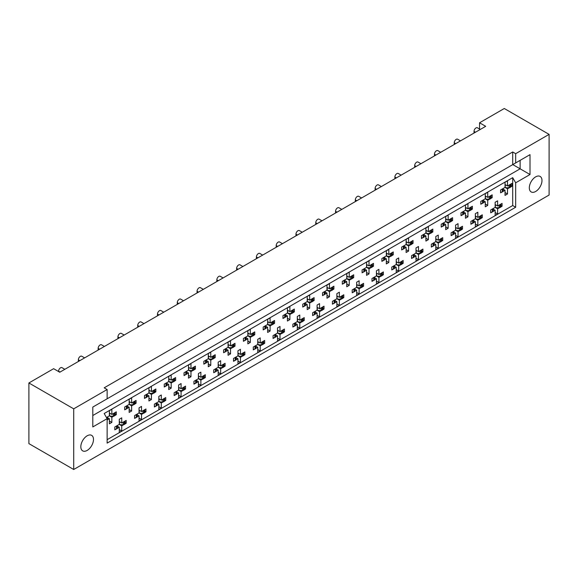 <?xml version="1.0" encoding="UTF-8"?>
<svg xmlns="http://www.w3.org/2000/svg" width="578" height="578" viewBox="0 0 578 578"><rect width="100%" height="100%" fill="white"/><g stroke="black" fill="none" stroke-linecap="round" stroke-linejoin="round"><path stroke-width="0.87" d="M87.162 435.798A8.952 5.166 -60 0 1 91.635 435.357A8.952 5.166 -60 0 1 93.007 442.531A8.952 5.166 -60 0 1 87.162 450.421A8.952 5.166 -60 0 1 82.683 450.862A8.952 5.166 -60 0 1 81.31 443.687A8.952 5.166 -60 0 1 87.162 435.798M535.647 176.868A8.952 5.166 -60 0 1 540.127 176.427A8.952 5.166 -60 0 1 541.499 183.594A8.952 5.166 -60 0 1 535.647 191.484A8.952 5.166 -60 0 1 531.168 191.932A8.952 5.166 -60 0 1 529.802 184.758A8.952 5.166 -60 0 1 535.647 176.868M104.177 400.503L530.012 154.651L530.012 174.527L515.67 182.807L515.67 207.249L107.14 443.109L107.14 418.667L92.798 426.947L92.798 407.071L107.14 398.791L107.14 389.536L73.709 408.841L28.9 382.968L28.9 443.622L73.709 469.495L549.1 195.032L549.1 134.378L515.67 153.683L515.67 162.931M107.14 389.536L104.177 387.824L512.7 151.971L512.7 164.643M512.7 151.971L515.67 153.683M28.9 382.968L53.631 368.692L59.765 372.232L485.693 126.322L479.559 122.782L479.559 129.031M500.96 205.609L502.065 206.252L500.88 206.931M493.265 209.164L495.144 210.248L493.186 211.375M491.871 212.133L490.693 212.82L490.693 209.959L495.144 207.394L497.615 208.817L497.615 213.961L495.144 215.384L495.144 210.248M499.573 207.69L497.615 208.817M502.065 206.252L502.065 203.391L497.615 205.963L495.144 204.54M481.178 217.032L482.283 217.675L481.098 218.354M473.476 220.586L475.354 221.67L473.404 222.797M472.089 223.556L470.904 224.242L470.904 221.381L475.354 218.816L477.833 220.24L477.833 225.384L475.354 226.807L475.354 221.67M479.791 219.113L477.833 220.24M482.283 217.675L482.283 214.814L477.833 217.386L475.354 215.955M461.396 228.454L462.501 229.09L461.316 229.777M455.572 227.378L458.051 228.809L462.501 226.236L462.501 229.09M458.051 228.809L458.051 223.664L455.572 225.095L455.572 230.232L451.122 232.804L451.122 235.658L452.307 234.979M453.694 232.009L455.572 233.093L453.614 234.22M455.572 230.232L458.051 231.662L458.051 236.799L455.572 238.23L455.572 233.093M460.001 230.535L458.051 231.662M441.614 239.877L442.719 240.513L441.534 241.199M435.79 238.801L438.261 240.231L442.719 237.659L442.719 240.513M438.261 240.231L438.261 235.087L435.79 236.518L435.79 241.655L431.34 244.227L431.34 247.081L432.525 246.401M433.912 243.425L435.79 244.516L433.832 245.643M435.79 241.655L438.261 243.085L438.261 248.222L435.79 249.653L435.79 244.516M440.219 241.958L438.261 243.085M421.824 251.3L422.93 251.936L421.752 252.622M416.008 250.223L418.479 251.654L422.93 249.082L422.93 251.936M418.479 251.654L418.479 246.51L416.008 247.94L416.008 253.077L411.558 255.649L411.558 258.503L412.743 257.824M414.13 254.847L416.008 255.931L414.05 257.066M416.008 253.077L418.479 254.508L418.479 259.645L416.008 261.075L416.008 255.931M420.437 253.374L418.479 254.508M402.042 262.723L403.148 263.358L401.963 264.045M396.226 261.646L398.697 263.069L403.148 260.505L403.148 263.358M398.697 263.069L398.697 257.933L396.226 259.363L396.226 264.5L391.776 267.072L391.776 269.926L392.953 269.24M394.348 266.27L396.226 267.354L394.268 268.488M396.226 264.5L398.697 265.931L398.697 271.068L396.226 272.498L396.226 267.354M400.655 264.796L398.697 265.931M382.26 274.145L383.366 274.781L382.181 275.46M376.444 273.069L378.915 274.492L383.366 271.927L383.366 274.781M378.915 274.492L378.915 269.355L376.444 270.786L376.444 275.923L371.994 278.495L371.994 281.349L373.171 280.662M374.566 277.693L376.444 278.777L374.486 279.911M376.444 275.923L378.915 277.353L378.915 282.49L376.444 283.921L376.444 278.777M380.873 276.219L378.915 277.353M362.478 285.561L363.584 286.204L362.399 286.883M356.662 284.492L359.133 285.915L363.584 283.35L363.584 286.204M359.133 285.915L359.133 280.778L356.662 282.201L356.662 287.345L352.204 289.91L352.204 292.771L353.389 292.085M354.776 289.116L356.662 290.199L354.704 291.326M356.662 287.345L359.133 288.769L359.133 293.913L356.662 295.336L356.662 290.199M361.091 287.642L359.133 288.769M342.696 296.984L343.802 297.627L342.617 298.306M336.873 295.907L339.351 297.338L343.802 294.766L343.802 297.627M339.351 297.338L339.351 292.201L336.873 293.624L336.873 298.768L332.422 301.333L332.422 304.194L333.607 303.508M334.994 300.538L336.873 301.622L334.922 302.749M336.873 298.768L339.351 300.192L339.351 305.336L336.873 306.759L336.873 301.622M341.302 299.064L339.351 300.192M322.914 308.406L324.02 309.042L322.835 309.729M317.091 307.33L319.562 308.76L324.02 306.188L324.02 309.042M319.562 308.76L319.562 303.623L317.091 305.047L317.091 310.191L312.64 312.756L312.64 315.61L313.825 314.931M315.212 311.961L317.091 313.045L315.133 314.172M317.091 310.191L319.562 311.614L319.562 316.758L317.091 318.182L317.091 313.045M321.52 310.487L319.562 311.614M303.125 319.829L304.23 320.465L303.053 321.151M297.309 318.753L299.78 320.183L304.23 317.611L304.23 320.465M299.78 320.183L299.78 315.039L297.309 316.469L297.309 321.606L292.858 324.179L292.858 327.032L294.043 326.353M295.43 323.377L297.309 324.468L295.351 325.595M297.309 321.606L299.78 323.037L299.78 328.174L297.309 329.605L297.309 324.468M301.738 321.91L299.78 323.037M283.343 331.252L284.448 331.888L283.263 332.574M277.527 330.175L279.998 331.606L284.448 329.034L284.448 331.888M279.998 331.606L279.998 326.462L277.527 327.892L277.527 333.029L273.076 335.601L273.076 338.455L274.261 337.776M275.648 334.799L277.527 335.883L275.569 337.017M277.527 333.029L279.998 334.46L279.998 339.597L277.527 341.027L277.527 335.883M281.956 333.333L279.998 334.46M263.561 342.675L264.666 343.31L263.481 343.997M257.745 341.598L260.216 343.029L264.666 340.456L264.666 343.31M260.216 343.029L260.216 337.884L257.745 339.315L257.745 344.452L253.294 347.024L253.294 349.878L254.472 349.199M255.866 346.222L257.745 347.306L255.787 348.44M257.745 344.452L260.216 345.882L260.216 351.019L257.745 352.45L257.745 347.306M262.174 344.748L260.216 345.882M243.779 354.097L244.884 354.733L243.699 355.412M237.963 353.021L240.434 354.444L244.884 351.879L244.884 354.733M240.434 354.444L240.434 349.307L237.963 350.738L237.963 355.875L233.505 358.447L233.505 361.301L234.69 360.614M236.077 357.645L237.963 358.728L236.005 359.863M237.963 355.875L240.434 357.305L240.434 362.442L237.963 363.873L237.963 358.728M242.392 356.171L240.434 357.305M223.997 365.513L225.102 366.156L223.917 366.835M218.173 364.443L220.651 365.867L225.102 363.302L225.102 366.156M220.651 365.867L220.651 360.73L218.173 362.153L218.173 367.297L213.723 369.869L213.723 372.723L214.908 372.037M216.295 369.067L218.173 370.151L216.223 371.278M218.173 367.297L220.651 368.721L220.651 373.865L218.173 375.288L218.173 370.151M222.602 367.594L220.651 368.721M204.215 376.935L205.32 377.579L204.135 378.258M198.391 375.866L200.862 377.29L205.32 374.717L205.32 377.579M200.862 377.29L200.862 372.153L198.391 373.576L198.391 378.72L193.941 381.285L193.941 384.146L195.126 383.46M196.513 380.49L198.391 381.574L196.433 382.701M198.391 378.72L200.862 380.143L200.862 385.288L198.391 386.711L198.391 381.574M202.82 379.016L200.862 380.143M184.425 388.358L185.531 389.001L184.353 389.68M178.609 387.282L181.08 388.712L185.531 386.14L185.531 389.001M181.08 388.712L181.08 383.575L178.609 384.999L178.609 390.143L174.159 392.708L174.159 395.562L175.344 394.882M176.731 391.913L178.609 392.997L176.651 394.124M178.609 390.143L181.08 391.566L181.08 396.71L178.609 398.134L178.609 392.997M183.038 390.439L181.08 391.566M164.643 399.781L165.749 400.417L164.571 401.103M158.827 398.704L161.298 400.135L165.749 397.563L165.749 400.417M161.298 400.135L161.298 394.991L158.827 396.421L158.827 401.558L154.377 404.13L154.377 406.984L155.561 406.305M156.949 403.328L158.827 404.419L156.869 405.546M158.827 401.558L161.298 402.989L161.298 408.126L158.827 409.556L158.827 404.419M163.256 401.862L161.298 402.989M144.861 411.204L145.967 411.839L144.782 412.526M139.045 410.127L141.516 411.558L145.967 408.986L145.967 411.839M141.516 411.558L141.516 406.413L139.045 407.844L139.045 412.981L134.595 415.553L134.595 418.407L135.772 417.728M137.167 414.751L139.045 415.842L137.087 416.969M139.045 412.981L141.516 414.412L141.516 419.549L139.045 420.979L139.045 415.842M143.474 413.284L141.516 414.412M125.079 422.626L126.185 423.262L125 423.949M119.263 421.55L121.734 422.98L126.185 420.408L126.185 423.262M121.734 422.98L121.734 417.836L119.263 419.267L119.263 424.404L114.805 426.976L114.805 429.83L115.99 429.151M117.377 426.174L119.263 427.258L117.305 428.392M119.263 424.404L121.734 425.834L121.734 430.971L119.263 432.402L119.263 427.258M123.692 424.7L121.734 425.834M58.573 371.553L58.573 371.206A2.796 1.618 -60 0 1 60.553 367.781A2.796 1.618 -60 0 1 61.954 367.644L64.837 369.306M78.355 361.496L78.355 359.783A2.796 1.618 -60 0 1 80.335 356.359A2.796 1.618 -60 0 1 81.736 356.221L84.619 357.883M98.144 350.08L98.144 348.361A2.796 1.618 -60 0 1 100.117 344.936A2.796 1.618 -60 0 1 101.518 344.799L104.401 346.46M117.926 338.657L117.926 336.945A2.796 1.618 -60 0 1 119.906 333.513A2.796 1.618 -60 0 1 121.301 333.376L124.183 335.045M137.709 327.235L137.709 325.522A2.796 1.618 -60 0 1 139.688 322.091A2.796 1.618 -60 0 1 141.083 321.953L143.965 323.622M157.491 315.812L157.491 314.1A2.796 1.618 -60 0 1 159.47 310.675A2.796 1.618 -60 0 1 160.865 310.531L163.747 312.199M177.273 304.389L177.273 302.677A2.796 1.618 -60 0 1 179.252 299.252A2.796 1.618 -60 0 1 180.654 299.115L183.537 300.777M197.055 292.967L197.055 291.254A2.796 1.618 -60 0 1 199.034 287.83A2.796 1.618 -60 0 1 200.436 287.692L203.319 289.354M216.844 281.544L216.844 279.831A2.796 1.618 -60 0 1 218.816 276.407A2.796 1.618 -60 0 1 220.218 276.27L223.101 277.931M236.626 270.128L236.626 268.409A2.796 1.618 -60 0 1 238.606 264.984A2.796 1.618 -60 0 1 240 264.847L242.883 266.509M256.408 258.706L256.408 256.993A2.796 1.618 -60 0 1 258.388 253.561A2.796 1.618 -60 0 1 259.782 253.424L262.665 255.086M276.19 247.283L276.19 245.571A2.796 1.618 -60 0 1 278.17 242.139A2.796 1.618 -60 0 1 279.564 242.001L282.447 243.67M295.972 235.86L295.972 234.148A2.796 1.618 -60 0 1 297.952 230.723A2.796 1.618 -60 0 1 299.353 230.579L302.236 232.248M315.754 224.437L315.754 222.725A2.796 1.618 -60 0 1 317.734 219.3A2.796 1.618 -60 0 1 319.135 219.163L322.018 220.825M335.543 213.015L335.543 211.302A2.796 1.618 -60 0 1 337.516 207.878A2.796 1.618 -60 0 1 338.918 207.74L341.8 209.402M355.326 201.592L355.326 199.88A2.796 1.618 -60 0 1 357.305 196.455A2.796 1.618 -60 0 1 358.7 196.318L361.582 197.979M375.108 190.176L375.108 188.457A2.796 1.618 -60 0 1 377.087 185.032A2.796 1.618 -60 0 1 378.482 184.895L381.364 186.557M394.89 178.754L394.89 177.041A2.796 1.618 -60 0 1 396.869 173.61A2.796 1.618 -60 0 1 398.264 173.472L401.146 175.134M414.672 167.331L414.672 165.619A2.796 1.618 -60 0 1 416.651 162.187A2.796 1.618 -60 0 1 418.053 162.05L420.936 163.719M434.454 155.908L434.454 154.196A2.796 1.618 -60 0 1 436.433 150.771A2.796 1.618 -60 0 1 437.835 150.627L440.718 152.296M454.243 144.486L454.243 142.773A2.796 1.618 -60 0 1 456.215 139.349A2.796 1.618 -60 0 1 457.617 139.204L460.5 140.873M474.025 133.063L474.025 131.351A2.796 1.618 -60 0 1 475.997 127.926A2.796 1.618 -60 0 1 477.399 127.789L480.282 129.45M510.851 185.625L511.956 186.261L510.771 186.947M503.156 189.172L505.035 190.256L503.077 191.39M501.762 192.149L500.584 192.828L500.584 189.974L505.035 187.402L507.506 188.833L507.506 193.97L505.035 195.4L505.035 190.256M509.464 187.698L507.506 188.833M511.956 186.261L511.956 183.407L507.506 185.979L505.035 184.548M491.069 197.047L492.174 197.683L490.989 198.37M483.367 200.595L485.253 201.679L483.295 202.813M481.98 203.564L480.795 204.251L480.795 201.397L485.253 198.825L487.724 200.255L487.724 205.392L485.253 206.823L485.253 201.679M489.682 199.121L487.724 200.255M492.174 197.683L492.174 194.829L487.724 197.394L485.253 195.971M471.287 208.47L472.392 209.106L471.207 209.785M465.463 207.394L467.942 208.817L472.392 206.252L472.392 209.106M467.942 208.817L467.942 203.68L465.463 205.111L465.463 210.248L461.013 212.82L461.013 215.673L462.198 214.987M463.585 212.018L465.463 213.101L463.513 214.236M465.463 210.248L467.942 211.678L467.942 216.815L465.463 218.246L465.463 213.101M469.9 210.544L467.942 211.678M451.505 219.886L452.61 220.529L451.425 221.208M445.681 218.816L448.16 220.24L452.61 217.675L452.61 220.529M448.16 220.24L448.16 215.103L445.681 216.526L445.681 221.67L441.231 224.242L441.231 227.096L442.416 226.41M443.803 223.44L445.681 224.524L443.723 225.651M445.681 221.67L448.16 223.094L448.16 228.238L445.681 229.661L445.681 224.524M450.11 221.966L448.16 223.094M431.715 231.308L432.821 231.951L431.643 232.631M425.899 230.232L428.37 231.662L432.821 229.09L432.821 231.951M428.37 231.662L428.37 226.525L425.899 227.949L425.899 233.093L421.449 235.658L421.449 238.519L422.634 237.833M424.021 234.863L425.899 235.947L423.941 237.074M425.899 233.093L428.37 234.516L428.37 239.66L425.899 241.084L425.899 235.947M430.328 233.389L428.37 234.516M411.933 242.731L413.039 243.367L411.861 244.053M406.117 241.655L408.588 243.085L413.039 240.513L413.039 243.367M408.588 243.085L408.588 237.948L406.117 239.371L406.117 244.516L401.667 247.081L401.667 249.934L402.852 249.255M404.239 246.286L406.117 247.37L404.159 248.497M406.117 244.516L408.588 245.939L408.588 251.083L406.117 252.507L406.117 247.37M410.546 244.812L408.588 245.939M392.151 254.154L393.257 254.79L392.072 255.476M386.335 253.077L388.806 254.508L393.257 251.936L393.257 254.79M388.806 254.508L388.806 249.364L386.335 250.794L386.335 255.931L381.885 258.503L381.885 261.357L383.062 260.678M384.457 257.701L386.335 258.792L384.377 259.919M386.335 255.931L388.806 257.362L388.806 262.499L386.335 263.929L386.335 258.792M390.764 256.235L388.806 257.362M372.369 265.577L373.475 266.212L372.29 266.899M366.553 264.5L369.024 265.931L373.475 263.358L373.475 266.212M369.024 265.931L369.024 260.786L366.553 262.217L366.553 267.354L362.103 269.926L362.103 272.78L363.28 272.101M364.667 269.124L366.553 270.208L364.595 271.342M366.553 267.354L369.024 268.784L369.024 273.921L366.553 275.352L366.553 270.208M370.982 267.657L369.024 268.784M352.587 276.999L353.693 277.635L352.508 278.321M346.764 275.923L349.242 277.353L353.693 274.781L353.693 277.635M349.242 277.353L349.242 272.209L346.764 273.64L346.764 278.777L342.313 281.349L342.313 284.203L343.498 283.523M344.885 280.547L346.764 281.631L344.813 282.765M346.764 278.777L349.242 280.207L349.242 285.344L346.764 286.775L346.764 281.631M351.2 279.073L349.242 280.207M332.805 288.422L333.911 289.058L332.726 289.737M326.982 287.345L329.46 288.769L333.911 286.204L333.911 289.058M329.46 288.769L329.46 283.632L326.982 285.062L326.982 290.199L322.531 292.771L322.531 295.625L323.716 294.939M325.103 291.969L326.982 293.053L325.024 294.188M326.982 290.199L329.46 291.63L329.46 296.767L326.982 298.197L326.982 293.053M331.411 290.496L329.46 291.63M313.016 299.838L314.121 300.481L312.944 301.16M307.2 298.768L309.671 300.192L314.121 297.627L314.121 300.481M309.671 300.192L309.671 295.055L307.2 296.478L307.2 301.622L302.749 304.194L302.749 307.048L303.934 306.362M305.321 303.392L307.2 304.476L305.242 305.603M307.2 301.622L309.671 303.045L309.671 308.19L307.2 309.613L307.2 304.476M311.629 301.918L309.671 303.045M293.234 311.26L294.339 311.903L293.162 312.582M287.418 310.191L289.889 311.614L294.339 309.042L294.339 311.903M289.889 311.614L289.889 306.477L287.418 307.901L287.418 313.045L282.967 315.61L282.967 318.471L284.152 317.784M285.539 314.815L287.418 315.899L285.46 317.026M287.418 313.045L289.889 314.468L289.889 319.612L287.418 321.036L287.418 315.899M291.847 313.341L289.889 314.468M273.452 322.683L274.557 323.326L273.372 324.005M267.636 321.606L270.107 323.037L274.557 320.465L274.557 323.326M270.107 323.037L270.107 317.9L267.636 319.323L267.636 324.468L263.185 327.032L263.185 329.894L264.363 329.207M265.757 326.238L267.636 327.321L265.678 328.449M267.636 324.468L270.107 325.891L270.107 331.035L267.636 332.458L267.636 327.321M272.065 324.764L270.107 325.891M253.67 334.106L254.775 334.741L253.59 335.428M247.854 333.029L250.325 334.46L254.775 331.888L254.775 334.741M250.325 334.46L250.325 329.316L247.854 330.746L247.854 335.883L243.403 338.455L243.403 341.309L244.581 340.63M245.968 337.653L247.854 338.744L245.896 339.871M247.854 335.883L250.325 337.314L250.325 342.451L247.854 343.881L247.854 338.744M252.283 336.186L250.325 337.314M233.888 345.528L234.993 346.164L233.808 346.851M228.064 344.452L230.543 345.882L234.993 343.31L234.993 346.164M230.543 345.882L230.543 340.738L228.064 342.169L228.064 347.306L223.614 349.878L223.614 352.732L224.799 352.053M226.186 349.076L228.064 350.167L226.114 351.294M228.064 347.306L230.543 348.736L230.543 353.873L228.064 355.304L228.064 350.167M232.501 347.609L230.543 348.736M214.106 356.951L215.211 357.587L214.026 358.273M208.282 355.875L210.76 357.305L215.211 354.733L215.211 357.587M210.76 357.305L210.76 352.161L208.282 353.591L208.282 358.728L203.832 361.301L203.832 364.154L205.017 363.475M206.404 360.499L208.282 361.582L206.324 362.717M208.282 358.728L210.76 360.159L210.76 365.296L208.282 366.727L208.282 361.582M212.711 359.025L210.76 360.159M194.316 368.374L195.422 369.01L194.244 369.689M188.5 367.297L190.971 368.721L195.422 366.156L195.422 369.01M190.971 368.721L190.971 363.584L188.5 365.014L188.5 370.151L184.05 372.723L184.05 375.577L185.235 374.891M186.622 371.921L188.5 373.005L186.542 374.139M188.5 370.151L190.971 371.582L190.971 376.719L188.5 378.149L188.5 373.005M192.929 370.447L190.971 371.582M174.534 379.789L175.64 380.432L174.462 381.112M168.718 378.72L171.189 380.143L175.64 377.579L175.64 380.432M171.189 380.143L171.189 375.006L168.718 376.437L168.718 381.574L164.268 384.146L164.268 387L165.453 386.314M166.84 383.344L168.718 384.428L166.76 385.555M168.718 381.574L171.189 383.004L171.189 388.141L168.718 389.572L168.718 384.428M173.147 381.87L171.189 383.004M154.752 391.212L155.858 391.855L154.673 392.534M148.936 390.143L151.407 391.566L155.858 388.994L155.858 391.855M151.407 391.566L151.407 386.429L148.936 387.852L148.936 392.997L144.486 395.562L144.486 398.423L145.663 397.736M147.058 394.767L148.936 395.851L146.978 396.978M148.936 392.997L151.407 394.42L151.407 399.564L148.936 400.988L148.936 395.851M153.365 393.293L151.407 394.42M134.97 402.635L136.076 403.278L134.891 403.957M129.154 401.558L131.625 402.989L136.076 400.417L136.076 403.278M131.625 402.989L131.625 397.852L129.154 399.275L129.154 404.419L124.704 406.984L124.704 409.845L125.881 409.159M127.276 406.19L129.154 407.273L127.196 408.4M129.154 404.419L131.625 405.843L131.625 410.987L129.154 412.41L129.154 407.273M133.583 404.716L131.625 405.843M115.188 414.058L116.294 414.693L115.109 415.38M109.365 412.981L111.843 414.412L116.294 411.839L116.294 414.693M111.843 414.412L111.843 409.267L109.365 410.698L109.365 415.835L106.475 417.511M107.486 417.612L109.365 418.696L107.414 419.823M109.365 415.835L111.843 417.265L111.843 422.41L109.365 423.833L109.365 418.696M113.801 416.138L111.843 417.265M515.67 182.807L512.7 177.67L104.177 413.523L107.14 418.667M512.7 177.67L512.7 205.537L107.14 439.685M507.506 185.979L507.506 180.835L505.035 182.265L505.035 187.402M497.615 205.963L497.615 200.826L495.144 202.249L495.144 207.394M487.724 197.394L487.724 192.257L485.253 193.688L485.253 198.825M477.833 217.386L477.833 212.249L475.354 213.672L475.354 218.816M549.1 134.378L504.291 108.505L479.559 122.782M73.709 408.841L73.709 469.495M512.7 205.537L515.67 207.249M505.035 192.546L507.506 193.97M495.144 212.531L497.615 213.961M485.253 203.962L487.724 205.392M465.463 215.384L467.942 216.815M445.681 226.807L448.16 228.238M425.899 238.23L428.37 239.66M406.117 249.653L408.588 251.083M386.335 261.075L388.806 262.499M366.553 272.498L369.024 273.921M346.764 283.921L349.242 285.344M326.982 295.336L329.46 296.767M307.2 306.759L309.671 308.19M287.418 318.182L289.889 319.612M267.636 329.605L270.107 331.035M247.854 341.027L250.325 342.451M228.064 352.45L230.543 353.873M208.282 363.873L210.76 365.296M188.5 375.288L190.971 376.719M168.718 386.711L171.189 388.141M148.936 398.134L151.407 399.564M129.154 409.556L131.625 410.987M109.365 420.979L111.843 422.41M475.354 223.953L477.833 225.384M455.572 235.376L458.051 236.799M435.79 246.799L438.261 248.222M416.008 258.221L418.479 259.645M396.226 269.637L398.697 271.068M376.444 281.06L378.915 282.49M356.662 292.482L359.133 293.913M336.873 303.905L339.351 305.336M317.091 315.328L319.562 316.758M297.309 326.751L299.78 328.174M277.527 338.173L279.998 339.597M257.745 349.596L260.216 351.019M237.963 361.012L240.434 362.442M218.173 372.434L220.651 373.865M198.391 383.857L200.862 385.288M178.609 395.28L181.08 396.71M158.827 406.702L161.298 408.126M139.045 418.125L141.516 419.549M119.263 429.548L121.734 430.971M512.794 164.586L520.121 168.812L520.121 160.359L530.012 154.651M92.798 415.524L520.121 168.812L530.012 174.527M509.464 184.844A1.402 0.809 0 0 0 509.991 184.657L510.439 184.396A1.402 0.809 0 0 0 510.771 184.086M509.991 184.657L509.991 187.51L510.439 187.25L510.439 184.396M501.762 189.288A1.402 0.809 0 0 0 502.296 189.1L502.296 191.954L502.744 191.694L502.744 188.84A1.402 0.809 0 0 0 503.077 188.536M502.296 189.1L502.744 188.84M509.991 187.51A1.402 0.809 180 0 1 509.001 187.749L506.118 187.749L505.035 187.12M503.156 188.486L503.156 191.123A1.402 0.809 180 0 1 502.744 191.694M502.296 191.954A1.402 0.809 180 0 1 500.584 192.077M510.851 184.042L510.851 186.68A1.402 0.809 180 0 1 510.439 187.25M505.873 185.032L505.035 185.502M499.573 204.836A1.402 0.809 0 0 0 500.1 204.641L500.548 204.381A1.402 0.809 0 0 0 500.88 204.077M500.1 204.641L500.1 207.495L500.548 207.242L500.548 204.381M491.871 209.279A1.402 0.809 0 0 0 492.405 209.084L492.405 211.945L492.853 211.685L492.853 208.824A1.402 0.809 0 0 0 493.186 208.521M492.405 209.084L492.853 208.824M500.1 207.495A1.402 0.809 180 0 1 499.11 207.733L496.227 207.733L495.144 207.105M493.265 208.477L493.265 211.114A1.402 0.809 180 0 1 492.853 211.685M492.405 211.945A1.402 0.809 180 0 1 490.693 212.061M500.96 204.034L500.96 206.671A1.402 0.809 180 0 1 500.548 207.242M495.982 205.024L495.144 205.493M489.682 196.267A1.402 0.809 0 0 0 490.209 196.079L490.657 195.819A1.402 0.809 0 0 0 490.989 195.509M490.209 196.079L490.209 198.933L490.657 198.673L490.657 195.819M481.98 200.711A1.402 0.809 0 0 0 482.514 200.523L482.514 203.377L482.962 203.116L482.962 200.263A1.402 0.809 0 0 0 483.295 199.952M482.514 200.523L482.962 200.263M490.209 198.933A1.402 0.809 180 0 1 489.219 199.172L486.336 199.172L485.253 198.543M483.367 199.909L483.367 202.546A1.402 0.809 180 0 1 482.962 203.116M482.514 203.377A1.402 0.809 180 0 1 480.795 203.499M491.069 195.465L491.069 198.102A1.402 0.809 180 0 1 490.657 198.673M486.091 196.455L485.253 196.925M469.9 207.69A1.402 0.809 0 0 0 470.427 207.495L470.875 207.242A1.402 0.809 0 0 0 471.207 206.931M470.427 207.495L470.427 210.356L470.875 210.096L470.875 207.242M462.198 212.133A1.402 0.809 0 0 0 462.725 211.945L462.725 214.799L463.18 214.539L463.18 211.685A1.402 0.809 0 0 0 463.513 211.375M462.725 211.945L463.18 211.685M470.427 210.356A1.402 0.809 180 0 1 469.437 210.587L466.554 210.587L465.463 209.959M463.585 211.331L463.585 213.968A1.402 0.809 180 0 1 463.18 214.539M462.725 214.799A1.402 0.809 180 0 1 461.013 214.915M471.287 206.888L471.287 209.525A1.402 0.809 180 0 1 470.875 210.096M466.309 207.878L465.463 208.347M450.11 219.113A1.402 0.809 0 0 0 450.645 218.918L451.093 218.657A1.402 0.809 0 0 0 451.425 218.354M450.645 218.918L450.645 221.771L451.093 221.519L451.093 218.657M442.416 223.556A1.402 0.809 0 0 0 442.943 223.361L442.943 226.222L443.391 225.962L443.391 223.108A1.402 0.809 0 0 0 443.723 222.797M442.943 223.361L443.391 223.108M450.645 221.771A1.402 0.809 180 0 1 449.655 222.01L446.772 222.01L445.681 221.381M443.803 222.754L443.803 225.391A1.402 0.809 180 0 1 443.391 225.962M442.943 226.222A1.402 0.809 180 0 1 441.231 226.338M451.505 218.311L451.505 220.948A1.402 0.809 180 0 1 451.093 221.519M446.527 219.3L445.681 219.77M430.328 230.535A1.402 0.809 0 0 0 430.863 230.34L431.311 230.08A1.402 0.809 0 0 0 431.643 229.777M430.863 230.34L430.863 233.194L431.311 232.934L431.311 230.08M422.634 234.979A1.402 0.809 0 0 0 423.161 234.784L423.161 237.645L423.609 237.385L423.609 234.524A1.402 0.809 0 0 0 423.941 234.22M423.161 234.784L423.609 234.524M430.863 233.194A1.402 0.809 180 0 1 429.873 233.433L426.99 233.433L425.899 232.804M424.021 234.177L424.021 236.814A1.402 0.809 180 0 1 423.609 237.385M423.161 237.645A1.402 0.809 180 0 1 421.449 237.76M431.715 229.733L431.715 232.363A1.402 0.809 180 0 1 431.311 232.934M426.737 230.723L425.899 231.193M410.546 241.958A1.402 0.809 0 0 0 411.074 241.763L411.529 241.503A1.402 0.809 0 0 0 411.861 241.199M411.074 241.763L411.074 244.617L411.529 244.357L411.529 241.503M402.852 246.401A1.402 0.809 0 0 0 403.379 246.206L403.379 249.06L403.827 248.8L403.827 245.946A1.402 0.809 0 0 0 404.159 245.643M403.379 246.206L403.827 245.946M411.074 244.617A1.402 0.809 180 0 1 410.091 244.855L407.208 244.855L406.117 244.227M404.239 245.599L404.239 248.229A1.402 0.809 180 0 1 403.827 248.8M403.379 249.06A1.402 0.809 180 0 1 401.667 249.183M411.933 241.156L411.933 243.786A1.402 0.809 180 0 1 411.529 244.357M406.955 242.146L406.117 242.616M390.764 253.374A1.402 0.809 0 0 0 391.292 253.186L391.74 252.926A1.402 0.809 0 0 0 392.072 252.622M391.292 253.186L391.292 256.04L391.74 255.779L391.74 252.926M383.062 257.824A1.402 0.809 0 0 0 383.597 257.629L383.597 260.483L384.045 260.223L384.045 257.369A1.402 0.809 0 0 0 384.377 257.066M383.597 257.629L384.045 257.369M391.292 256.04A1.402 0.809 180 0 1 390.302 256.278L387.419 256.278L386.335 255.649M384.457 257.022L384.457 259.652A1.402 0.809 180 0 1 384.045 260.223M383.597 260.483A1.402 0.809 180 0 1 381.885 260.606M392.151 252.572L392.151 255.209A1.402 0.809 180 0 1 391.74 255.779M387.173 253.561L386.335 254.038M370.982 264.796A1.402 0.809 0 0 0 371.51 264.608L371.957 264.348A1.402 0.809 0 0 0 372.29 264.038M371.51 264.608L371.51 267.462L371.957 267.202L371.957 264.348M363.28 269.24A1.402 0.809 0 0 0 363.815 269.052L363.815 271.906L364.263 271.646L364.263 268.792A1.402 0.809 0 0 0 364.595 268.488M363.815 269.052L364.263 268.792M371.51 267.462A1.402 0.809 180 0 1 370.52 267.701L367.637 267.701L366.553 267.072M364.667 268.438L364.667 271.075A1.402 0.809 180 0 1 364.263 271.646M363.815 271.906A1.402 0.809 180 0 1 362.103 272.028M372.369 263.994L372.369 266.631A1.402 0.809 180 0 1 371.957 267.202M367.391 264.984L366.553 265.454M351.2 276.219A1.402 0.809 0 0 0 351.727 276.031L352.175 275.771A1.402 0.809 0 0 0 352.508 275.46M351.727 276.031L351.727 278.885L352.175 278.625L352.175 275.771M343.498 280.662A1.402 0.809 0 0 0 344.026 280.474L344.026 283.328L344.481 283.068L344.481 280.214A1.402 0.809 0 0 0 344.813 279.911M344.026 280.474L344.481 280.214M351.727 278.885A1.402 0.809 180 0 1 350.738 279.123L347.855 279.123L346.764 278.495M344.885 279.86L344.885 282.498A1.402 0.809 180 0 1 344.481 283.068M344.026 283.328A1.402 0.809 180 0 1 342.313 283.451M352.587 275.417L352.587 278.054A1.402 0.809 180 0 1 352.175 278.625M347.609 276.407L346.764 276.876M479.791 216.259A1.402 0.809 0 0 0 480.318 216.064L480.766 215.804A1.402 0.809 0 0 0 481.098 215.5M480.318 216.064L480.318 218.918L480.766 218.657L480.766 215.804M472.089 220.702A1.402 0.809 0 0 0 472.623 220.507L472.623 223.361L473.071 223.108L473.071 220.247A1.402 0.809 0 0 0 473.404 219.943M472.623 220.507L473.071 220.247M480.318 218.918A1.402 0.809 180 0 1 479.328 219.156L476.445 219.156L475.354 218.527M473.476 219.9L473.476 222.537A1.402 0.809 180 0 1 473.071 223.108M472.623 223.361A1.402 0.809 180 0 1 470.904 223.484M481.178 215.457L481.178 218.087A1.402 0.809 180 0 1 480.766 218.657M476.2 216.447L475.354 216.916M460.001 227.681A1.402 0.809 0 0 0 460.536 227.486L460.984 227.226A1.402 0.809 0 0 0 461.316 226.923M460.536 227.486L460.536 230.34L460.984 230.08L460.984 227.226M452.307 232.125A1.402 0.809 0 0 0 452.834 231.93L452.834 234.784L453.282 234.524L453.282 231.67A1.402 0.809 0 0 0 453.614 231.366M452.834 231.93L453.282 231.67M460.536 230.34A1.402 0.809 180 0 1 459.546 230.579L456.663 230.579L455.572 229.95M453.694 231.323L453.694 233.953A1.402 0.809 180 0 1 453.282 234.524M452.834 234.784A1.402 0.809 180 0 1 451.122 234.906M461.396 226.879L461.396 229.509A1.402 0.809 180 0 1 460.984 230.08M456.418 227.862L455.572 228.339M440.219 239.097A1.402 0.809 0 0 0 440.754 238.909L441.202 238.649A1.402 0.809 0 0 0 441.534 238.346M440.754 238.909L440.754 241.763L441.202 241.503L441.202 238.649M432.525 243.548A1.402 0.809 0 0 0 433.052 243.352L433.052 246.206L433.5 245.946L433.5 243.092A1.402 0.809 0 0 0 433.832 242.789M433.052 243.352L433.5 243.092M440.754 241.763A1.402 0.809 180 0 1 439.764 242.001L436.881 242.001L435.79 241.373M433.912 242.746L433.912 245.375A1.402 0.809 180 0 1 433.5 245.946M433.052 246.206A1.402 0.809 180 0 1 431.34 246.329M441.614 238.295L441.614 240.932A1.402 0.809 180 0 1 441.202 241.503M436.636 239.285L435.79 239.762M420.437 250.52A1.402 0.809 0 0 0 420.965 250.332L421.42 250.072A1.402 0.809 0 0 0 421.752 249.761M420.965 250.332L420.965 253.186L421.42 252.926L421.42 250.072M412.743 254.963A1.402 0.809 0 0 0 413.27 254.775L413.27 257.629L413.718 257.369L413.718 254.515A1.402 0.809 0 0 0 414.05 254.212M413.27 254.775L413.718 254.515M420.965 253.186A1.402 0.809 180 0 1 419.982 253.424L417.099 253.424L416.008 252.796M414.13 254.161L414.13 256.798A1.402 0.809 180 0 1 413.718 257.369M413.27 257.629A1.402 0.809 180 0 1 411.558 257.752M421.824 249.718L421.824 252.355A1.402 0.809 180 0 1 421.42 252.926M416.846 250.708L416.008 251.177M400.655 261.942A1.402 0.809 0 0 0 401.183 261.755L401.631 261.494A1.402 0.809 0 0 0 401.963 261.184M401.183 261.755L401.183 264.608L401.631 264.348L401.631 261.494M392.953 266.386A1.402 0.809 0 0 0 393.488 266.198L393.488 269.052L393.936 268.792L393.936 265.938A1.402 0.809 0 0 0 394.268 265.627M393.488 266.198L393.936 265.938M401.183 264.608A1.402 0.809 180 0 1 400.193 264.847L397.31 264.847L396.226 264.218M394.348 265.584L394.348 268.221A1.402 0.809 180 0 1 393.936 268.792M393.488 269.052A1.402 0.809 180 0 1 391.776 269.175M402.042 261.14L402.042 263.778A1.402 0.809 180 0 1 401.631 264.348M397.064 262.13L396.226 262.6M380.873 273.365A1.402 0.809 0 0 0 381.401 273.17L381.848 272.917A1.402 0.809 0 0 0 382.181 272.606M381.401 273.17L381.401 276.031L381.848 275.771L381.848 272.917M373.171 277.808A1.402 0.809 0 0 0 373.706 277.621L373.706 280.474L374.154 280.214L374.154 277.361A1.402 0.809 0 0 0 374.486 277.05M373.706 277.621L374.154 277.361M381.401 276.031A1.402 0.809 180 0 1 380.411 276.262L377.528 276.262L376.444 275.634M374.566 277.007L374.566 279.644A1.402 0.809 180 0 1 374.154 280.214M373.706 280.474A1.402 0.809 180 0 1 371.994 280.59M382.26 272.563L382.26 275.2A1.402 0.809 180 0 1 381.848 275.771M377.282 273.553L376.444 274.023M361.091 284.788A1.402 0.809 0 0 0 361.618 284.593L362.066 284.333A1.402 0.809 0 0 0 362.399 284.029M361.618 284.593L361.618 287.447L362.066 287.194L362.066 284.333M353.389 289.231A1.402 0.809 0 0 0 353.924 289.036L353.924 291.897L354.372 291.637L354.372 288.783A1.402 0.809 0 0 0 354.704 288.473M353.924 289.036L354.372 288.783M361.618 287.447A1.402 0.809 180 0 1 360.629 287.685L357.746 287.685L356.662 287.056M354.776 288.429L354.776 291.066A1.402 0.809 180 0 1 354.372 291.637M353.924 291.897A1.402 0.809 180 0 1 352.204 292.013M362.478 283.986L362.478 286.623A1.402 0.809 180 0 1 362.066 287.194M357.5 284.976L356.662 285.445M331.411 287.642A1.402 0.809 0 0 0 331.945 287.447L332.393 287.194A1.402 0.809 0 0 0 332.726 286.883M331.945 287.447L331.945 290.308L332.393 290.048L332.393 287.194M323.716 292.085A1.402 0.809 0 0 0 324.244 291.897L324.244 294.751L324.692 294.491L324.692 291.637A1.402 0.809 0 0 0 325.024 291.326M324.244 291.897L324.692 291.637M331.945 290.308A1.402 0.809 180 0 1 330.956 290.539L328.073 290.539L326.982 289.91M325.103 291.283L325.103 293.92A1.402 0.809 180 0 1 324.692 294.491M324.244 294.751A1.402 0.809 180 0 1 322.531 294.867M332.805 286.84L332.805 289.477A1.402 0.809 180 0 1 332.393 290.048M327.827 287.83L326.982 288.299M311.629 299.064A1.402 0.809 0 0 0 312.163 298.869L312.611 298.609A1.402 0.809 0 0 0 312.944 298.306M312.163 298.869L312.163 301.73L312.611 301.47L312.611 298.609M303.934 303.508A1.402 0.809 0 0 0 304.462 303.313L304.462 306.174L304.909 305.914L304.909 303.06A1.402 0.809 0 0 0 305.242 302.749M304.462 303.313L304.909 303.06M312.163 301.73A1.402 0.809 180 0 1 311.174 301.962L308.291 301.962L307.2 301.333M305.321 302.706L305.321 305.343A1.402 0.809 180 0 1 304.909 305.914M304.462 306.174A1.402 0.809 180 0 1 302.749 306.289M313.016 298.262L313.016 300.9A1.402 0.809 180 0 1 312.611 301.47M308.038 299.252L307.2 299.722M291.847 310.487A1.402 0.809 0 0 0 292.374 310.292L292.829 310.032A1.402 0.809 0 0 0 293.162 309.729M292.374 310.292L292.374 313.146L292.829 312.893L292.829 310.032M284.152 314.931A1.402 0.809 0 0 0 284.679 314.735L284.679 317.597L285.127 317.336L285.127 314.475A1.402 0.809 0 0 0 285.46 314.172M284.679 314.735L285.127 314.475M292.374 313.146A1.402 0.809 180 0 1 291.391 313.384L288.509 313.384L287.418 312.756M285.539 314.129L285.539 316.766A1.402 0.809 180 0 1 285.127 317.336M284.679 317.597A1.402 0.809 180 0 1 282.967 317.712M293.234 309.685L293.234 312.315A1.402 0.809 180 0 1 292.829 312.893M288.256 310.675L287.418 311.145M341.302 296.211A1.402 0.809 0 0 0 341.836 296.015L342.284 295.755A1.402 0.809 0 0 0 342.617 295.452M341.836 296.015L341.836 298.869L342.284 298.609L342.284 295.755M333.607 300.654A1.402 0.809 0 0 0 334.135 300.459L334.135 303.32L334.59 303.06L334.59 300.199A1.402 0.809 0 0 0 334.922 299.895M334.135 300.459L334.59 300.199M341.836 298.869A1.402 0.809 180 0 1 340.847 299.108L337.964 299.108L336.873 298.479M334.994 299.852L334.994 302.489A1.402 0.809 180 0 1 334.59 303.06M334.135 303.32A1.402 0.809 180 0 1 332.422 303.436M342.696 295.409L342.696 298.038A1.402 0.809 180 0 1 342.284 298.609M337.718 296.398L336.873 296.868M321.52 307.633A1.402 0.809 0 0 0 322.054 307.438L322.502 307.178A1.402 0.809 0 0 0 322.835 306.875M322.054 307.438L322.054 310.292L322.502 310.032L322.502 307.178M313.825 312.077A1.402 0.809 0 0 0 314.353 311.882L314.353 314.735L314.8 314.475L314.8 311.621A1.402 0.809 0 0 0 315.133 311.318M314.353 311.882L314.8 311.621M322.054 310.292A1.402 0.809 180 0 1 321.065 310.531L318.182 310.531L317.091 309.902M315.212 311.275L315.212 313.905A1.402 0.809 180 0 1 314.8 314.475M314.353 314.735A1.402 0.809 180 0 1 312.64 314.858M322.914 306.831L322.914 309.461A1.402 0.809 180 0 1 322.502 310.032M317.936 307.821L317.091 308.291M301.738 319.049A1.402 0.809 0 0 0 302.272 318.861L302.72 318.601A1.402 0.809 0 0 0 303.053 318.297M302.272 318.861L302.272 321.715L302.72 321.455L302.72 318.601M294.043 323.499A1.402 0.809 0 0 0 294.57 323.304L294.57 326.158L295.018 325.898L295.018 323.044A1.402 0.809 0 0 0 295.351 322.741M294.57 323.304L295.018 323.044M302.272 321.715A1.402 0.809 180 0 1 301.283 321.953L298.4 321.953L297.309 321.325M295.43 322.697L295.43 325.327A1.402 0.809 180 0 1 295.018 325.898M294.57 326.158A1.402 0.809 180 0 1 292.858 326.281M303.125 318.247L303.125 320.884A1.402 0.809 180 0 1 302.72 321.455M298.147 319.237L297.309 319.713M272.065 321.91A1.402 0.809 0 0 0 272.592 321.715L273.04 321.455A1.402 0.809 0 0 0 273.372 321.151M272.592 321.715L272.592 324.569L273.04 324.309L273.04 321.455M264.363 326.353A1.402 0.809 0 0 0 264.897 326.158L264.897 329.012L265.345 328.759L265.345 325.898A1.402 0.809 0 0 0 265.678 325.595M264.897 326.158L265.345 325.898M272.592 324.569A1.402 0.809 180 0 1 271.602 324.807L268.719 324.807L267.636 324.179M265.757 325.551L265.757 328.181A1.402 0.809 180 0 1 265.345 328.759M264.897 329.012A1.402 0.809 180 0 1 263.185 329.135M273.452 321.108L273.452 323.738A1.402 0.809 180 0 1 273.04 324.309M268.474 322.098L267.636 322.567M252.283 333.325A1.402 0.809 0 0 0 252.81 333.138L253.258 332.877A1.402 0.809 0 0 0 253.59 332.574M252.81 333.138L252.81 335.991L253.258 335.731L253.258 332.877M244.581 337.776A1.402 0.809 0 0 0 245.115 337.581L245.115 340.435L245.563 340.175L245.563 337.321A1.402 0.809 0 0 0 245.896 337.017M245.115 337.581L245.563 337.321M252.81 335.991A1.402 0.809 180 0 1 251.82 336.23L248.937 336.23L247.854 335.601M245.968 336.974L245.968 339.604A1.402 0.809 180 0 1 245.563 340.175M245.115 340.435A1.402 0.809 180 0 1 243.403 340.558M253.67 332.523L253.67 335.161A1.402 0.809 180 0 1 253.258 335.731M248.692 333.513L247.854 333.99M232.501 344.748A1.402 0.809 0 0 0 233.028 344.56L233.476 344.3A1.402 0.809 0 0 0 233.808 343.997M233.028 344.56L233.028 347.414L233.476 347.154L233.476 344.3M224.799 349.191A1.402 0.809 0 0 0 225.326 349.004L225.326 351.858L225.781 351.597L225.781 348.744A1.402 0.809 0 0 0 226.114 348.44M225.326 349.004L225.781 348.744M233.028 347.414A1.402 0.809 180 0 1 232.038 347.653L229.155 347.653L228.064 347.024M226.186 348.389L226.186 351.027A1.402 0.809 180 0 1 225.781 351.597M225.326 351.858A1.402 0.809 180 0 1 223.614 351.98M233.888 343.946L233.888 346.583A1.402 0.809 180 0 1 233.476 347.154M228.91 344.936L228.064 345.413M281.956 330.471A1.402 0.809 0 0 0 282.483 330.284L282.938 330.024A1.402 0.809 0 0 0 283.263 329.713M282.483 330.284L282.483 333.138L282.938 332.877L282.938 330.024M274.261 334.915A1.402 0.809 0 0 0 274.788 334.727L274.788 337.581L275.236 337.321L275.236 334.467A1.402 0.809 0 0 0 275.569 334.163M274.788 334.727L275.236 334.467M282.483 333.138A1.402 0.809 180 0 1 281.493 333.376L278.61 333.376L277.527 332.747M275.648 334.113L275.648 336.75A1.402 0.809 180 0 1 275.236 337.321M274.788 337.581A1.402 0.809 180 0 1 273.076 337.704M283.343 329.67L283.343 332.307A1.402 0.809 180 0 1 282.938 332.877M278.365 330.659L277.527 331.129M262.174 341.894A1.402 0.809 0 0 0 262.701 341.706L263.149 341.446A1.402 0.809 0 0 0 263.481 341.136M262.701 341.706L262.701 344.56L263.149 344.3L263.149 341.446M254.472 346.338A1.402 0.809 0 0 0 255.006 346.15L255.006 349.004L255.454 348.744L255.454 345.89A1.402 0.809 0 0 0 255.787 345.579M255.006 346.15L255.454 345.89M262.701 344.56A1.402 0.809 180 0 1 261.711 344.799L258.828 344.799L257.745 344.17M255.866 345.536L255.866 348.173A1.402 0.809 180 0 1 255.454 348.744M255.006 349.004A1.402 0.809 180 0 1 253.294 349.126M263.561 341.092L263.561 343.729A1.402 0.809 180 0 1 263.149 344.3M258.583 342.082L257.745 342.552M242.392 353.317A1.402 0.809 0 0 0 242.919 353.122L243.367 352.869A1.402 0.809 0 0 0 243.699 352.558M242.919 353.122L242.919 355.983L243.367 355.723L243.367 352.869M234.69 357.76A1.402 0.809 0 0 0 235.224 357.572L235.224 360.426L235.672 360.166L235.672 357.312A1.402 0.809 0 0 0 236.005 357.002M235.224 357.572L235.672 357.312M242.919 355.983A1.402 0.809 180 0 1 241.929 356.214L239.046 356.214L237.963 355.586M236.077 356.958L236.077 359.595A1.402 0.809 180 0 1 235.672 360.166M235.224 360.426A1.402 0.809 180 0 1 233.505 360.542M243.779 352.515L243.779 355.152A1.402 0.809 180 0 1 243.367 355.723M238.801 353.505L237.963 353.974M212.711 356.171A1.402 0.809 0 0 0 213.246 355.983L213.694 355.723A1.402 0.809 0 0 0 214.026 355.412M213.246 355.983L213.246 358.837L213.694 358.577L213.694 355.723M205.017 360.614A1.402 0.809 0 0 0 205.544 360.426L205.544 363.28L205.992 363.02L205.992 360.166A1.402 0.809 0 0 0 206.324 359.863M205.544 360.426L205.992 360.166M213.246 358.837A1.402 0.809 180 0 1 212.256 359.075L209.373 359.075L208.282 358.447M206.404 359.812L206.404 362.449A1.402 0.809 180 0 1 205.992 363.02M205.544 363.28A1.402 0.809 180 0 1 203.832 363.403M214.106 355.369L214.106 358.006A1.402 0.809 180 0 1 213.694 358.577M209.128 356.359L208.282 356.828M192.929 367.594A1.402 0.809 0 0 0 193.464 367.406L193.912 367.146A1.402 0.809 0 0 0 194.244 366.835M193.464 367.406L193.464 370.26L193.912 369.999L193.912 367.146M185.235 372.037A1.402 0.809 0 0 0 185.762 371.849L185.762 374.703L186.21 374.443L186.21 371.589A1.402 0.809 0 0 0 186.542 371.278M185.762 371.849L186.21 371.589M193.464 370.26A1.402 0.809 180 0 1 192.474 370.491L189.591 370.491L188.5 369.869M186.622 371.235L186.622 373.872A1.402 0.809 180 0 1 186.21 374.443M185.762 374.703A1.402 0.809 180 0 1 184.05 374.819M194.316 366.792L194.316 369.429A1.402 0.809 180 0 1 193.912 369.999M189.346 367.781L188.5 368.251M173.147 379.016A1.402 0.809 0 0 0 173.675 378.821L174.13 378.561A1.402 0.809 0 0 0 174.462 378.258M173.675 378.821L173.675 381.682L174.13 381.422L174.13 378.561M165.453 383.46A1.402 0.809 0 0 0 165.98 383.272L165.98 386.126L166.428 385.866L166.428 383.012A1.402 0.809 0 0 0 166.76 382.701M165.98 383.272L166.428 383.012M173.675 381.682A1.402 0.809 180 0 1 172.692 381.914L169.809 381.914L168.718 381.285M166.84 382.658L166.84 385.295A1.402 0.809 180 0 1 166.428 385.866M165.98 386.126A1.402 0.809 180 0 1 164.268 386.241M174.534 378.214L174.534 380.851A1.402 0.809 180 0 1 174.13 381.422M169.556 379.204L168.718 379.674M222.602 364.74A1.402 0.809 0 0 0 223.137 364.545L223.585 364.284A1.402 0.809 0 0 0 223.917 363.981M223.137 364.545L223.137 367.406L223.585 367.146L223.585 364.284M214.908 369.183A1.402 0.809 0 0 0 215.435 368.988L215.435 371.849L215.89 371.589L215.89 368.735A1.402 0.809 0 0 0 216.223 368.424M215.435 368.988L215.89 368.735M223.137 367.406A1.402 0.809 180 0 1 222.147 367.637L219.264 367.637L218.173 367.008M216.295 368.381L216.295 371.018A1.402 0.809 180 0 1 215.89 371.589M215.435 371.849A1.402 0.809 180 0 1 213.723 371.965M223.997 363.938L223.997 366.575A1.402 0.809 180 0 1 223.585 367.146M219.019 364.928L218.173 365.397M202.82 376.162A1.402 0.809 0 0 0 203.355 375.967L203.803 375.707A1.402 0.809 0 0 0 204.135 375.404M203.355 375.967L203.355 378.821L203.803 378.568L203.803 375.707M195.126 380.606A1.402 0.809 0 0 0 195.653 380.411L195.653 383.272L196.101 383.012L196.101 380.151A1.402 0.809 0 0 0 196.433 379.847M195.653 380.411L196.101 380.151M203.355 378.821A1.402 0.809 180 0 1 202.365 379.06L199.482 379.06L198.391 378.431M196.513 379.804L196.513 382.441A1.402 0.809 180 0 1 196.101 383.012M195.653 383.272A1.402 0.809 180 0 1 193.941 383.387M204.215 375.36L204.215 377.99A1.402 0.809 180 0 1 203.803 378.568M199.237 376.35L198.391 376.82M183.038 387.585A1.402 0.809 0 0 0 183.573 387.39L184.021 387.13A1.402 0.809 0 0 0 184.353 386.827M183.573 387.39L183.573 390.244L184.021 389.984L184.021 387.13M175.344 392.029A1.402 0.809 0 0 0 175.871 391.833L175.871 394.687L176.319 394.434L176.319 391.573A1.402 0.809 0 0 0 176.651 391.27M175.871 391.833L176.319 391.573M183.573 390.244A1.402 0.809 180 0 1 182.583 390.482L179.7 390.482L178.609 389.854M176.731 391.227L176.731 393.856A1.402 0.809 180 0 1 176.319 394.434M175.871 394.687A1.402 0.809 180 0 1 174.159 394.81M184.425 386.783L184.425 389.413A1.402 0.809 180 0 1 184.021 389.984M179.447 387.773L178.609 388.243M153.365 390.439A1.402 0.809 0 0 0 153.893 390.244L154.34 389.984A1.402 0.809 0 0 0 154.673 389.68M153.893 390.244L153.893 393.098L154.34 392.845L154.34 389.984M145.663 394.882A1.402 0.809 0 0 0 146.198 394.687L146.198 397.548L146.646 397.288L146.646 394.427A1.402 0.809 0 0 0 146.978 394.124M146.198 394.687L146.646 394.427M153.893 393.098A1.402 0.809 180 0 1 152.903 393.336L150.02 393.336L148.936 392.708M147.058 394.08L147.058 396.718A1.402 0.809 180 0 1 146.646 397.288M146.198 397.548A1.402 0.809 180 0 1 144.486 397.664M154.752 389.637L154.752 392.274A1.402 0.809 180 0 1 154.34 392.845M149.774 390.627L148.936 391.096M133.583 401.862A1.402 0.809 0 0 0 134.11 401.667L134.558 401.407A1.402 0.809 0 0 0 134.891 401.103M134.11 401.667L134.11 404.521L134.558 404.26L134.558 401.407M125.881 406.305A1.402 0.809 0 0 0 126.416 406.11L126.416 408.964L126.864 408.711L126.864 405.85A1.402 0.809 0 0 0 127.196 405.546M126.416 406.11L126.864 405.85M134.11 404.521A1.402 0.809 180 0 1 133.121 404.759L130.238 404.759L129.154 404.13M127.276 405.503L127.276 408.14A1.402 0.809 180 0 1 126.864 408.711M126.416 408.964A1.402 0.809 180 0 1 124.704 409.087M134.97 401.06L134.97 403.69A1.402 0.809 180 0 1 134.558 404.26M129.992 402.05L129.154 402.519M113.801 413.284A1.402 0.809 0 0 0 114.328 413.089L114.776 412.829A1.402 0.809 0 0 0 115.109 412.526M114.328 413.089L114.328 415.943L114.776 415.683L114.776 412.829M106.518 417.591A1.402 0.809 0 0 0 106.627 417.533L107.082 417.273A1.402 0.809 0 0 0 107.414 416.969M114.328 415.943A1.402 0.809 180 0 1 113.339 416.182L110.456 416.182L109.365 415.553M107.486 416.926L107.486 419.556A1.402 0.809 180 0 1 107.14 420.09M115.188 412.482L115.188 415.112A1.402 0.809 180 0 1 114.776 415.683M110.21 413.465L109.365 413.942M163.256 399.001A1.402 0.809 0 0 0 163.784 398.813L164.239 398.553A1.402 0.809 0 0 0 164.571 398.249M163.784 398.813L163.784 401.667L164.239 401.407L164.239 398.553M155.561 403.451A1.402 0.809 0 0 0 156.089 403.256L156.089 406.11L156.537 405.85L156.537 402.996A1.402 0.809 0 0 0 156.869 402.693M156.089 403.256L156.537 402.996M163.784 401.667A1.402 0.809 180 0 1 162.794 401.905L159.911 401.905L158.827 401.276M156.949 402.649L156.949 405.279A1.402 0.809 180 0 1 156.537 405.85M156.089 406.11A1.402 0.809 180 0 1 154.377 406.233M164.643 398.199L164.643 400.836A1.402 0.809 180 0 1 164.239 401.407M159.665 399.188L158.827 399.665M143.474 410.423A1.402 0.809 0 0 0 144.001 410.236L144.449 409.975A1.402 0.809 0 0 0 144.782 409.672M144.001 410.236L144.001 413.089L144.449 412.829L144.449 409.975M135.772 414.867A1.402 0.809 0 0 0 136.307 414.679L136.307 417.533L136.755 417.273L136.755 414.419A1.402 0.809 0 0 0 137.087 414.115M136.307 414.679L136.755 414.419M144.001 413.089A1.402 0.809 180 0 1 143.012 413.328L140.129 413.328L139.045 412.699M137.167 414.065L137.167 416.702A1.402 0.809 180 0 1 136.755 417.273M136.307 417.533A1.402 0.809 180 0 1 134.595 417.656M144.861 409.621L144.861 412.259A1.402 0.809 180 0 1 144.449 412.829M139.883 410.611L139.045 411.088M123.692 421.846A1.402 0.809 0 0 0 124.219 421.658L124.667 421.398A1.402 0.809 0 0 0 125 421.087M124.219 421.658L124.219 424.512L124.667 424.252L124.667 421.398M115.99 426.289A1.402 0.809 0 0 0 116.525 426.102L116.525 428.955L116.973 428.695L116.973 425.841A1.402 0.809 0 0 0 117.305 425.538M116.525 426.102L116.973 425.841M124.219 424.512A1.402 0.809 180 0 1 123.23 424.751L120.347 424.751L119.263 424.122M117.377 425.487L117.377 428.125A1.402 0.809 180 0 1 116.973 428.695M116.525 428.955A1.402 0.809 180 0 1 114.805 429.078M125.079 421.044L125.079 423.681A1.402 0.809 180 0 1 124.667 424.252M120.101 422.034L119.263 422.504M475.506 132.21L474.025 131.351M455.724 143.626L454.243 142.773M435.942 155.048L434.454 154.196M416.16 166.471L414.672 165.619M396.371 177.894L394.89 177.041M376.589 189.317L375.108 188.457M356.807 200.739L355.326 199.88M337.025 212.162L335.543 211.302M317.243 223.585L315.754 222.725M297.46 235L295.972 234.148M277.671 246.423L276.19 245.571M257.889 257.846L256.408 256.993M238.107 269.269L236.626 268.409M218.325 280.691L216.844 279.831M198.543 292.114L197.055 291.254M178.761 303.537L177.273 302.677M158.972 314.952L157.491 314.1M139.19 326.375L137.709 325.522M119.408 337.798L117.926 336.945M99.626 349.22L98.144 348.361M79.843 360.643L78.355 359.783M60.061 372.066L58.573 371.206M505.215 185.415L505.215 187.221M509.001 187.749L509.001 185.112M495.324 205.4L495.324 207.213M499.11 207.733L499.11 205.096M485.433 196.838L485.433 198.644M489.219 199.172L489.219 196.534M465.651 208.253L465.651 210.067M469.437 210.587L469.437 207.957M445.869 219.676L445.869 221.49M449.655 222.01L449.655 219.38M426.087 231.099L426.087 232.912M429.873 233.433L429.873 230.795M406.298 242.522L406.298 244.335M410.091 244.855L410.091 242.218M386.516 253.944L386.516 255.758M390.302 256.278L390.302 253.641M366.734 265.367L366.734 267.173M370.52 267.701L370.52 265.064M346.952 276.79L346.952 278.596M350.738 279.123L350.738 276.486M475.542 216.822L475.542 218.636M479.328 219.156L479.328 216.519M455.76 228.245L455.76 230.058M459.546 230.579L459.546 227.942M435.978 239.668L435.978 241.481M439.764 242.001L439.764 239.364M416.189 251.09L416.189 252.897M419.982 253.424L419.982 250.787M396.407 262.513L396.407 264.319M400.193 264.847L400.193 262.21M376.625 273.929L376.625 275.742M380.411 276.262L380.411 273.632M356.843 285.351L356.843 287.165M360.629 287.685L360.629 285.055M327.17 288.205L327.17 290.019M330.956 290.539L330.956 287.909M307.388 299.628L307.388 301.441M311.174 301.962L311.174 299.332M287.598 311.051L287.598 312.864M291.391 313.384L291.391 310.747M337.061 296.774L337.061 298.588M340.847 299.108L340.847 296.471M317.279 308.197L317.279 310.01M321.065 310.531L321.065 307.893M297.489 319.62L297.489 321.433M301.283 321.953L301.283 319.316M267.816 322.473L267.816 324.287M271.602 324.807L271.602 322.17M248.034 333.896L248.034 335.71M251.82 336.23L251.82 333.593M228.252 345.319L228.252 347.125M232.038 347.653L232.038 345.015M277.707 331.042L277.707 332.849M281.493 333.376L281.493 330.739M257.925 342.465L257.925 344.271M261.711 344.799L261.711 342.162M238.143 353.881L238.143 355.694M241.929 356.214L241.929 353.584M208.47 356.742L208.47 358.548M212.256 359.075L212.256 356.438M188.688 368.164L188.688 369.971M192.474 370.491L192.474 367.861M168.899 379.58L168.899 381.393M172.692 381.914L172.692 379.284M218.361 365.303L218.361 367.117M222.147 367.637L222.147 365.007M198.579 376.726L198.579 378.539M202.365 379.06L202.365 376.423M178.79 388.149L178.79 389.962M182.583 390.482L182.583 387.845M149.117 391.003L149.117 392.816M152.903 393.336L152.903 390.699M129.335 402.425L129.335 404.239M133.121 404.759L133.121 402.122M107.082 418.559L107.082 417.273M109.553 413.848L109.553 415.661M113.339 416.182L113.339 413.545M159.008 399.571L159.008 401.385M162.794 401.905L162.794 399.268M139.226 410.994L139.226 412.8M143.012 413.328L143.012 410.691M119.444 422.417L119.444 424.223M123.23 424.751L123.23 422.113"/></g></svg>
